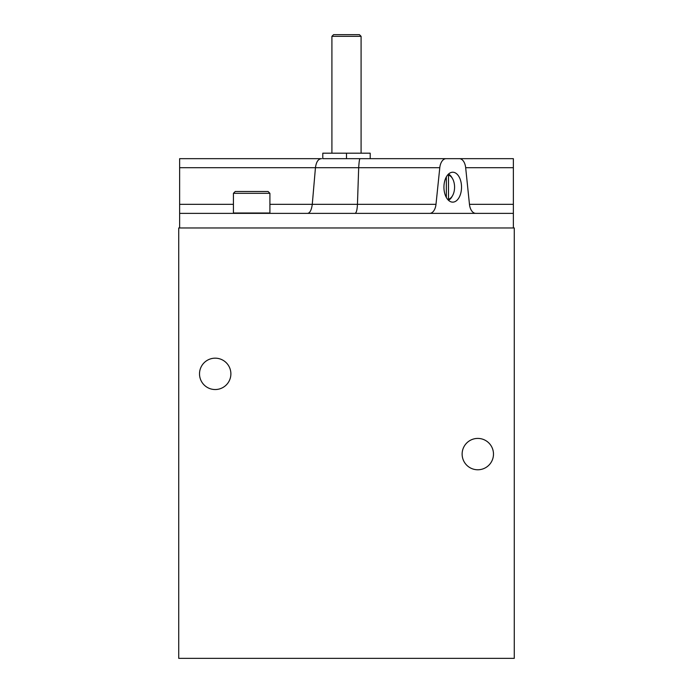 <?xml version="1.0" encoding="UTF-8"?>
<svg xmlns="http://www.w3.org/2000/svg" width="693" height="693" viewBox="0 0 693 693"><rect width="100%" height="100%" fill="white"/><g stroke="black" fill="none" stroke-linecap="round" stroke-linejoin="round"><path stroke-width="1.04" d="M448.492 199.229A12.179 7.164 90 0 0 452.616 195.556A12.179 7.164 90 0 0 452.616 178.811A12.179 7.164 90 0 0 448.492 175.138L448.492 199.229M448.484 200.277A13.643 8.021 90 0 0 452.061 196.552L452.616 195.556M452.616 178.811L452.061 177.806A13.643 8.021 90 0 0 448.484 174.09M307.545 213.375C309.91 213.106 311.486 210.092 312.274 204.331L315.445 167.706C316.259 161.798 318.321 158.784 321.63 158.662L179.634 158.662L179.634 227.962M321.63 158.662L179.634 158.662M322.938 158.662L370.209 158.662L370.209 153.188L322.791 153.188L322.791 158.662L346.353 158.662M346.647 158.662L360.014 158.662C359.511 158.766 359.069 161.781 358.679 167.706L357.449 204.331C357.164 210.083 356.323 213.097 354.946 213.375M381.107 158.662L513.366 158.662L513.366 204.331L469.464 204.331L465.67 167.706A10.941 6.428 90 0 0 459.338 158.662L360.014 158.662M513.366 158.662L370.209 158.662M178.725 227.962L178.725 658.35L514.275 658.35L514.275 227.962L178.725 227.962M446.119 158.662A10.941 6.428 90 0 0 439.786 167.706L435.992 204.331L269.906 204.331M429.651 213.375A10.941 6.428 90 0 0 435.992 204.331M513.366 204.331L513.366 227.962M179.634 213.375L513.366 213.375M493.485 454.097A15.688 15.688 0 0 0 469.967 440.514A15.688 15.688 0 0 0 469.967 467.68A15.688 15.688 0 0 0 493.485 454.097M230.882 373.856A15.688 15.688 0 0 0 207.354 360.273A15.688 15.688 0 0 0 207.354 387.439A15.688 15.688 0 0 0 230.882 373.856M469.464 204.331A10.941 6.428 90 0 0 475.805 213.375M461.521 187.179A14.951 8.792 90 0 0 452.728 172.228A14.951 8.792 90 0 0 443.936 187.179A14.951 8.792 90 0 0 452.728 202.139A14.951 8.792 90 0 0 461.521 187.179M346.5 158.662L346.5 153.188M331.912 36.331L361.088 36.331L359.416 34.65L333.584 34.65L331.912 36.331L331.912 153.188M446.344 197.462L446.344 176.906M269.906 193.312L268.078 191.485L235.256 191.485L233.428 193.312L233.428 213.002L269.906 213.002L269.906 193.312L233.428 193.312M233.428 204.331L179.634 204.331M439.786 167.706L179.634 167.706M513.366 167.706L465.67 167.706M361.088 36.331L361.088 153.188"/></g></svg>
